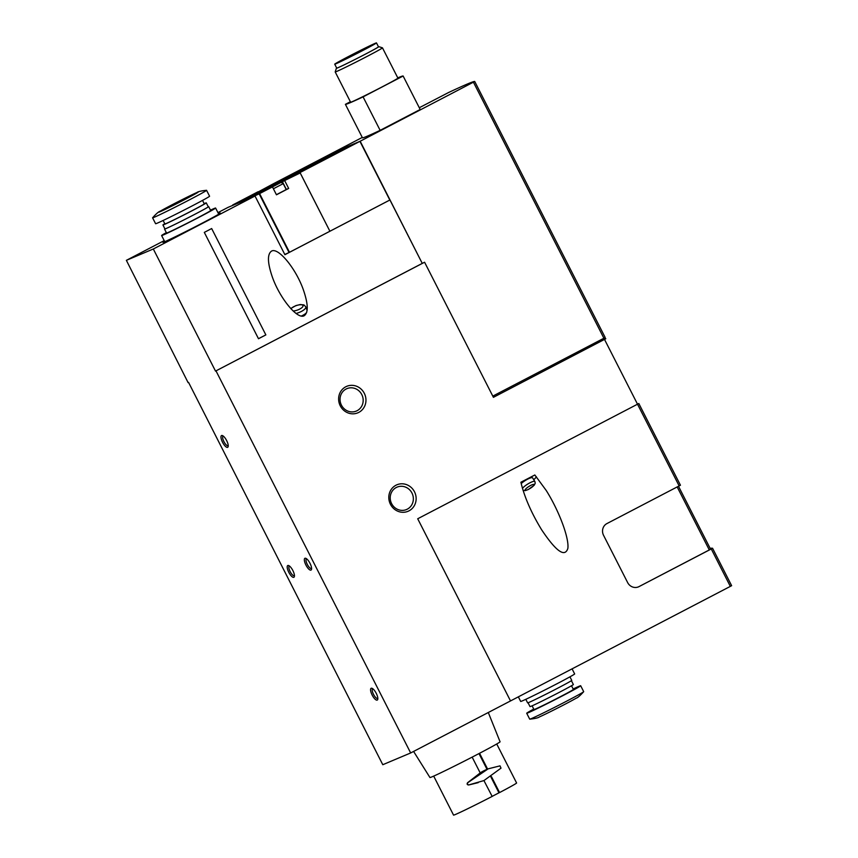 <?xml version="1.0" encoding="UTF-8"?>
<svg xmlns="http://www.w3.org/2000/svg" width="858" height="858" viewBox="0 0 858 858"><rect width="100%" height="100%" fill="white"/><g stroke="black" fill="none" stroke-linecap="round" stroke-linejoin="round"><path stroke-width="1.29" d="M597.071 341.806A132.668 3.4 153 0 1 605.812 338.728L493.414 397.329L424.581 262.226L215.519 371.096L422.254 263.395L389.94 199.978L284.91 254.697L255.008 196.01L228.078 207.357L217.943 212.634M216.002 370.892L410.671 752.959L730.33 586.389L711.271 548.97L638.91 586.658A8.848 8.333 -112.9 0 1 638.406 586.893M510.521 700.943L417.707 518.768L638.824 403.517L680.448 485.231L606.938 523.573A8.848 8.333 67.1 0 0 603.549 535.306L627.638 582.571A8.848 8.333 67.1 0 0 639.049 586.593M520.892 482.239L534.834 474.978L546.246 490.508C559.073 510.885 569.208 537.998 567.867 548.337C564.929 557.721 556.177 551.512 541.591 529.729C531.284 512.784 524.388 496.954 520.892 482.239M710.327 548.745A132.668 3.4 153 0 1 712.558 548.251L711.271 548.97M349.957 55.92L371.954 45.206L344.187 59.728L339.242 61.873L349.957 55.92M419.283 107.733L448.455 92.578A132.668 3.4 153 0 1 474.731 81.499L360.178 141.227L422.254 263.395M424.581 262.226L422.393 263.331M188.567 382.411L382.786 764.714L410.671 752.959M164.21 240.626L126.373 260.339L188.117 382.647M268.747 186.615L277.488 182.357L268.747 186.615M257.99 191.795L232.679 204.987A66.334 1.695 153 0 0 245.688 199.506L286.154 178.432L272.962 183.987L258.086 191.988M286.186 189.479L288.663 188.438L284.652 180.555L300.193 172.951L329.901 231.242L389.822 200.032L359.92 141.345L300.01 172.555L286.819 178.121L346.729 146.9L359.92 141.345M288.663 188.438L276.458 194.798L272.447 186.915L259.159 193.833A66.334 1.695 153 0 1 246.149 199.313L286.433 178.314L299.624 172.758M284.802 254.483A66.334 1.695 153 0 0 289.06 252.509L329.912 231.242L300.01 172.555M282.346 180.888L291.087 176.63L282.346 180.888M272.447 186.915L284.652 180.555M286.518 178.239L273.316 183.805L333.226 152.595L346.428 147.029L286.518 178.239M218.479 213.685A32.229 0.826 153 0 1 220.334 213.074A32.229 0.826 153 0 1 191.988 228.421A32.229 0.826 153 0 1 162.913 242.331A32.229 0.826 153 0 1 164.5 241.195M255.008 196.01L153.314 248.992L126.373 260.339M376.233 693.307A6.628 2.209 62.5 0 1 377.756 699.313A6.628 2.209 62.5 0 1 372.233 695.195A6.628 2.209 62.5 0 1 372.018 688.309A6.628 2.209 62.5 0 1 376.233 693.307M292.868 570.549A6.628 2.209 62.5 0 1 294.38 576.555A6.628 2.209 62.5 0 1 288.867 572.436A6.628 2.209 62.5 0 1 288.653 565.551A6.628 2.209 62.5 0 1 292.868 570.549M310.006 563.331A6.628 2.209 62.5 0 1 311.518 569.337A6.628 2.209 62.5 0 1 306.006 565.207A6.628 2.209 62.5 0 1 305.791 558.322A6.628 2.209 62.5 0 1 310.006 563.331M226.641 440.572A6.628 2.209 62.5 0 1 228.153 446.578A6.628 2.209 62.5 0 1 222.64 442.449A6.628 2.209 62.5 0 1 222.415 435.564A6.628 2.209 62.5 0 1 226.641 440.572M153.314 248.992L215.519 371.096M258.494 338.738L265.851 334.899L211.669 228.55L204.311 232.389L258.494 338.738M271.428 251.179C267.192 254.311 267.503 262.923 272.34 277.027C279.858 298.466 297.683 320.034 304.279 315.669C308.515 312.548 308.204 303.925 303.367 289.822C295.849 268.382 278.024 246.814 271.428 251.179M273.391 188.781L283.215 183.644L286.229 189.554L276.405 194.691M731.627 585.671L712.558 548.251L731.627 585.671L730.33 586.389M638.824 403.517L680.448 485.231M395.946 485.242A14.372 13.546 -112.9 0 1 416.141 499.024A14.372 13.546 -112.9 0 1 395.324 509.866A14.372 13.546 -112.9 0 1 395.946 485.242M345.774 386.776A14.372 13.546 -112.9 0 1 365.958 400.557A14.372 13.546 -112.9 0 1 345.141 411.4A14.372 13.546 -112.9 0 1 345.774 386.776M397.769 77.874A88.438 2.263 153 0 1 403.131 76.019L420.184 109.492L380.137 130.352A88.438 2.263 153 0 1 362.451 137.806L345.399 104.333L350.375 101.737M362.269 137.43L332.979 152.724M360.178 141.227L332.968 152.692M605.19 337.526L474.731 81.499L605.19 337.526L603.893 338.245L473.444 82.218M492.803 396.117L603.893 338.245M403.131 76.019L363.084 96.879L380.137 130.352M363.084 96.879A88.438 2.263 153 0 1 345.399 104.333M378.442 46.74A23.82 0.611 153 0 1 378.818 46.654L382.464 47.834A26.534 0.676 153 0 1 382.475 47.855L397.908 78.121A26.534 0.676 153 0 1 374.571 90.776A26.534 0.676 153 0 1 350.622 102.22L335.199 71.943A26.534 0.676 153 0 1 335.199 71.922L336.379 68.275A23.82 0.611 153 0 1 336.668 68.018M348.391 56.574A23.434 0.601 153 0 1 376.48 42.9A23.434 0.601 153 0 1 355.866 54.075A23.434 0.601 153 0 1 334.717 64.178A23.434 0.601 153 0 1 348.391 56.574M376.48 42.9L378.485 46.836A23.434 0.601 153 0 1 357.883 58.012A23.434 0.601 153 0 1 336.722 68.114L334.717 64.178M378.818 46.654A23.82 0.611 153 0 1 357.883 58.022A23.82 0.611 153 0 1 336.379 68.275M382.475 47.855A26.534 0.676 153 0 1 359.148 60.5A26.534 0.676 153 0 1 335.199 71.943M710.596 549.259L678.506 486.293L710.596 549.259L638.91 586.658M710.21 548.509A134.878 3.453 153 0 1 711.196 548.133L710.263 548.616M346.096 389.028A12.162 11.465 -112.9 0 1 346.889 388.653A12.162 11.465 -112.9 0 1 362.173 395.409A12.162 11.465 -112.9 0 1 356.338 411.068A12.162 11.465 -112.9 0 1 341.237 404.74A12.162 11.465 -112.9 0 1 346.096 389.028M396.267 487.505A12.162 11.465 -112.9 0 1 397.061 487.13A12.162 11.465 -112.9 0 1 412.355 493.886A12.162 11.465 -112.9 0 1 406.51 509.534A12.162 11.465 -112.9 0 1 391.409 503.206A12.162 11.465 -112.9 0 1 396.267 487.505M536.4 476.78A12.377 2.713 -32.1 0 1 533.74 479.708M521.203 483.601A7.518 1.652 -32.1 0 1 527.573 479.193A7.518 1.652 -32.1 0 1 532.593 477.874L534.888 481.531L535.231 483.247L534.266 485.167L528.281 489.521L525.321 490.626L523.08 490.39M301.362 316.034A8.848 3.067 -20 0 0 302.82 315.336A8.848 3.067 -20 0 0 306.671 312.473M307.271 307.904A12.377 4.29 -20 0 0 306.177 307.861M258.473 338.685L265.851 334.899M228.228 445.645A5.438 1.813 62.5 0 1 228.11 445.731A5.438 1.813 62.5 0 1 223.992 441.741A5.438 1.813 62.5 0 1 223.08 436.089A5.438 1.813 62.5 0 1 223.219 436.036M311.593 568.404A5.438 1.813 62.5 0 1 311.475 568.489A5.438 1.813 62.5 0 1 307.357 564.5A5.438 1.813 62.5 0 1 306.456 558.848A5.438 1.813 62.5 0 1 306.585 558.794M294.455 575.632A5.438 1.813 62.5 0 1 294.337 575.718A5.438 1.813 62.5 0 1 290.219 571.728A5.438 1.813 62.5 0 1 289.318 566.065A5.438 1.813 62.5 0 1 289.446 566.023M377.82 698.391A5.438 1.813 62.5 0 1 377.702 698.476A5.438 1.813 62.5 0 1 373.584 694.487A5.438 1.813 62.5 0 1 372.683 688.824A5.438 1.813 62.5 0 1 372.822 688.781M184.009 199.796L162.816 210.113L189.575 196.128L194.337 194.058L184.009 199.796M185.371 199.217A22.115 0.568 153 0 1 164.629 209.642A22.115 0.568 153 0 1 160.092 211.272A22.115 0.568 153 0 1 178.314 201.587A22.115 0.568 153 0 1 196.868 192.535A22.115 0.568 153 0 1 185.371 199.217M210.467 210.146A30.287 0.772 153 0 1 215.594 208.033A30.287 0.772 153 0 1 197.93 217.857A30.287 0.772 153 0 1 161.615 235.532A30.287 0.772 153 0 1 166.345 232.625M208.215 206.692A24.764 0.633 153 0 1 208.666 206.606L210.671 210.542A24.764 0.633 153 0 1 196.225 218.576A24.764 0.633 153 0 1 166.538 233.022L164.532 229.086A24.764 0.633 153 0 1 164.875 228.775M208.666 206.606A24.764 0.633 153 0 1 194.219 214.629A24.764 0.633 153 0 1 164.532 229.086M204.172 203.636A24.324 0.622 153 0 1 206.263 202.863L208.269 206.799A24.324 0.622 153 0 1 194.08 214.693A24.324 0.622 153 0 1 164.929 228.882L162.923 224.946A24.324 0.622 153 0 1 164.779 223.713M206.263 202.863A24.324 0.622 153 0 1 192.074 210.757A24.324 0.622 153 0 1 162.923 224.946M202.531 200.397L204.29 203.872A22.115 0.568 153 0 1 191.398 211.036A22.115 0.568 153 0 1 164.897 223.938L163.127 220.474M196.868 192.535C197.898 191.624 201.115 190.873 206.51 190.294A30.287 0.772 153 0 1 206.564 190.304L209.577 196.214A30.287 0.772 153 0 1 191.902 206.038A30.287 0.772 153 0 1 155.598 223.713L152.585 217.814A30.287 0.772 153 0 1 152.606 217.76C156.242 213.728 158.741 211.572 160.092 211.272M206.564 190.304A30.287 0.772 153 0 1 188.889 200.129A30.287 0.772 153 0 1 152.585 217.814M533.751 709.062A30.287 0.772 -27 0 0 526.705 713.245L529.708 719.154A30.287 0.772 -27 0 0 529.761 719.165C535.156 718.586 538.374 717.835 539.414 716.923A22.115 0.568 -27 0 0 564.51 704.504A22.115 0.568 -27 0 0 576.179 698.187C577.531 697.886 580.029 695.731 583.676 691.709A30.287 0.772 -27 0 0 583.687 691.645L580.684 685.746A30.287 0.772 -27 0 0 573.155 688.985M518.339 696.835L520.677 701.426A30.287 0.772 -27 0 0 556.992 683.751A30.287 0.772 -27 0 0 574.656 673.927L572.072 668.843M525.804 699.313L527.616 702.852A24.764 0.633 -27 0 0 557.292 688.406A24.764 0.633 -27 0 0 571.739 680.373L569.937 676.833M528.056 702.766L530.008 706.595A24.324 0.622 -27 0 0 559.169 692.406A24.324 0.622 -27 0 0 573.359 684.512L571.396 680.684M532.099 705.823L533.987 709.534A22.115 0.568 -27 0 0 560.489 696.632A22.115 0.568 -27 0 0 573.391 689.457L571.503 685.746M526.705 713.245A30.287 0.772 -27 0 0 563.009 695.57A30.287 0.772 -27 0 0 580.684 685.746M529.761 719.165A30.287 0.772 -27 0 0 566.023 701.479A30.287 0.772 -27 0 0 583.676 691.709M496.728 743.983L516.591 782.979A35.382 0.901 -27 0 1 499.571 792.567L491.462 776.662M488.202 768.822L500.021 765.862L500.997 768.167L483.933 780.576L468.908 784.888C467.353 784.652 467.031 783.88 467.932 782.582L488.202 768.822L487.601 769.079L479.547 753.27M433.687 776.104L453.55 815.1A35.382 0.901 -27 0 0 492.17 796.417L483.933 780.576M472.147 757.121L480.201 772.929L467.567 782.732C466.741 784.083 467.127 784.823 468.704 784.973L478.217 782.646M490.915 777.005L498.97 792.813L492.149 796.374M499.571 792.567L498.97 792.813M478.979 753.571L487.012 769.326L487.601 769.079M413.588 751.436L429.944 777.52A39.361 1.008 -27 0 0 465.465 760.553A39.361 1.008 -27 0 0 500.075 741.784L488.299 712.515M487.012 769.326A59.717 56.296 67.1 0 0 480.158 772.844M679.161 485.95L604.525 339.446M289.5 252.295L259.599 193.608M289.06 252.509L259.159 193.833M286.347 189.414L282.336 181.531M252.767 194.594L255.491 193.458L252.767 194.594M261.604 190.873L264.328 189.725L261.604 190.873M272.136 186.175L262.902 190.884M283.215 183.644C279.343 181.285 282.11 182.346 274.925 185.264L271.664 187.248M709.309 549.978L677.198 486.969M522.468 488.395A7.518 1.652 -32.1 0 1 529.858 482.85A7.518 1.652 -32.1 0 1 534.888 481.531M530.609 485.467A5.309 1.158 -32.1 0 1 533.022 486.293A5.309 1.158 -32.1 0 1 525.343 490.293A5.309 1.158 -32.1 0 1 530.609 485.467M293.136 310.993A6.628 2.295 -20 0 0 299.71 309.084A6.628 2.295 -20 0 0 300.976 304.74A6.628 2.295 -20 0 0 290.948 308.794M296.053 313.46A8.848 3.067 -20 0 0 301.405 311.433A8.848 3.067 -20 0 0 305.78 306.789L303.914 304.912L300.289 304.536L295.967 305.566L290.712 308.537M258.826 191.784L249.56 196.503M267.921 188.052L258.333 192.868M307.11 310.435L305.78 306.789M161.615 235.532L164.757 241.699M215.594 208.033L218.736 214.189"/></g></svg>
